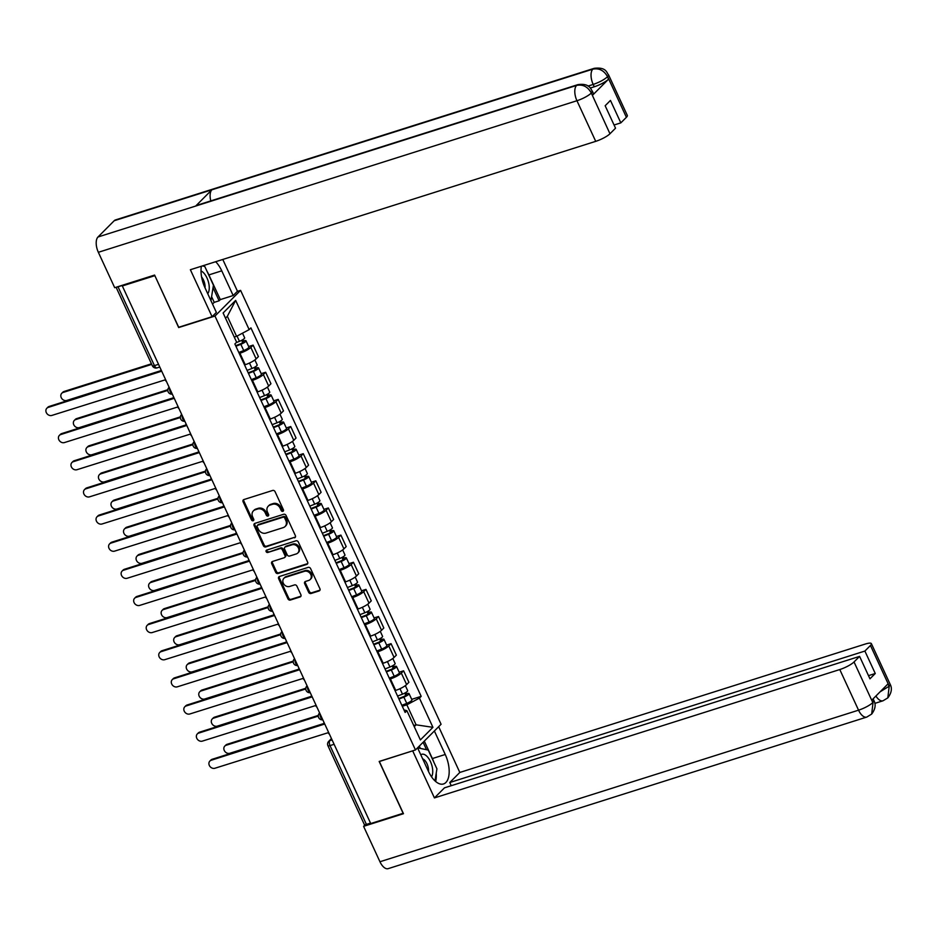 <?xml version="1.0" encoding="UTF-8"?>
<svg xmlns="http://www.w3.org/2000/svg" width="937" height="937" viewBox="0 0 937 937"><rect width="100%" height="100%" fill="white"/><g stroke="black" fill="none" stroke-linecap="round" stroke-linejoin="round"><path stroke-width="1.41" d="M282.869 511.344A1.347 1.136 -135.1 0 0 283.431 509.787L275.056 491.644A1.933 1.628 -135.1 0 0 272.667 490.449L243.901 499.55A1.933 1.628 -135.1 0 0 243.093 501.763L251.479 519.918A1.347 1.136 -135.1 0 0 253.716 519.203L252.627 516.861A6.161 5.2 -135.1 0 1 253.377 510.888A6.161 5.2 -135.1 0 1 255.215 509.775L257.616 509.014A6.161 5.2 -135.1 0 1 265.253 512.855L266.342 515.209A1.347 1.136 -135.1 0 0 268.579 514.495L267.49 512.152A6.161 5.2 -135.1 0 1 268.24 506.179A6.161 5.2 -135.1 0 1 270.079 505.066L272.48 504.305A6.161 5.2 -135.1 0 1 280.116 508.147L281.194 510.501A1.347 1.136 -135.1 0 0 282.869 511.344M308.648 592.301A1.933 1.628 -135.1 0 0 311.037 593.496L319.107 590.942A1.933 1.628 -135.1 0 0 319.915 588.729L310.604 568.583A1.933 1.628 -135.1 0 0 308.214 567.377L279.449 576.489A1.933 1.628 -135.1 0 0 278.64 578.703L287.952 598.848A1.933 1.628 -135.1 0 0 290.341 600.055L300.086 596.963A1.933 1.628 -135.1 0 0 300.894 594.749L296.912 586.129A1.933 1.628 -135.1 0 0 294.523 584.922L289.685 586.457A5.154 4.345 -135.1 0 1 283.829 584.149A5.154 4.345 -135.1 0 1 283.934 578.246A5.154 4.345 -135.1 0 1 285.469 577.321L304.408 571.324A5.154 4.345 -135.1 0 1 310.264 573.631A5.154 4.345 -135.1 0 1 310.17 579.534A5.154 4.345 -135.1 0 1 308.624 580.46L305.474 581.455A1.933 1.628 -135.1 0 0 304.666 583.669L308.648 592.301L309.397 591.552A1.933 1.628 -135.1 0 0 311.775 592.746L319.845 590.193A1.933 1.628 -135.1 0 0 319.974 590.146M154.828 275.595L178.674 327.552L214.971 316.05L415.466 749.951L379.169 761.453L403.121 813.293L370.724 823.553L122.325 285.961L123.063 285.223L118.027 286.816L154.441 365.629A3.924 1.933 72.4 0 0 157.111 367.866L159.782 367.035M154.722 275.712L122.325 285.961M294.558 537.838A1.933 1.628 -135.1 0 0 295.366 535.624L286.054 515.467A1.933 1.628 -135.1 0 0 283.677 514.272L254.911 523.373A1.933 1.628 -135.1 0 0 254.103 525.587L263.414 545.744A1.933 1.628 -135.1 0 0 265.803 546.939L295.307 537.088A1.933 1.628 -135.1 0 0 295.436 537.042M298.329 542.019L307.641 562.177A1.933 1.628 -135.1 0 1 306.832 564.39L278.066 573.503A1.933 1.628 -135.1 0 1 275.689 572.296L271.695 563.676A1.933 1.628 -135.1 0 1 272.503 561.462L284.169 557.761A1.933 1.628 -135.1 0 0 284.977 555.547L282.342 549.832A1.933 1.628 -135.1 0 0 279.952 548.625L267.806 552.479A1.347 1.136 -135.1 0 1 266.705 550.089L295.94 540.825A1.933 1.628 -135.1 0 1 298.329 542.019M237.284 291.407L240.586 290.365L441.081 724.266L415.466 749.951M370.513 823.108L366.426 824.408A3.924 0.855 155.2 0 1 364.352 824.56L327.938 745.747A3.924 0.855 -24.8 0 0 330.011 745.594L366.426 824.408M116.504 287.132A3.924 0.855 -24.8 0 0 118.027 286.816M244.545 364.915L245.213 364.704A9.03 1.956 -24.8 0 0 256.141 358.883L250.835 347.404A9.03 1.956 155.2 0 1 239.907 353.226L239.24 353.436M250.835 347.404L253.107 345.121L248.668 346.526M256.141 358.883L258.413 356.599L253.107 345.121M261.212 373.664L265.651 372.258L263.367 374.542A9.03 1.956 155.2 0 1 252.451 380.363L251.784 380.574M257.089 392.053L257.757 391.842A9.03 1.956 -24.8 0 0 268.673 386.032L270.957 383.737L265.651 372.258M273.756 400.802L278.195 399.396L275.911 401.68A9.03 1.956 155.2 0 1 264.995 407.501L264.316 407.712M269.622 419.19L270.301 418.98A9.03 1.956 -24.8 0 0 281.217 413.17L283.501 410.886L278.195 399.396M286.289 427.94L290.728 426.546L288.455 428.83A9.03 1.956 155.2 0 1 277.528 434.639L276.86 434.85M282.166 446.34L282.833 446.129A9.03 1.956 -24.8 0 0 293.761 440.308L296.033 438.024L290.728 426.546M298.833 455.089L303.272 453.684L301 455.968A9.03 1.956 155.2 0 1 290.072 461.789L289.404 462M294.71 473.478L295.378 473.267A9.03 1.956 -24.8 0 0 306.305 467.446L308.578 465.162L303.272 453.684M311.377 482.227L315.816 480.822L313.532 483.105A9.03 1.956 155.2 0 1 302.616 488.927L301.948 489.137M307.254 500.616L307.922 500.405A9.03 1.956 -24.8 0 0 318.838 494.584L321.122 492.3L315.816 480.822M323.921 509.365L328.348 507.959L326.076 510.243A9.03 1.956 155.2 0 1 315.148 516.064L314.481 516.275M319.786 527.754L320.454 527.543A9.03 1.956 -24.8 0 0 331.382 521.733L333.654 519.449L328.348 507.959M336.453 536.503L340.892 535.097L338.62 537.381A9.03 1.956 155.2 0 1 327.692 543.202L327.025 543.413M332.33 554.903L332.998 554.692A9.03 1.956 -24.8 0 0 343.926 548.871L346.198 546.587L340.892 535.097M348.997 563.652L353.436 562.247L351.152 564.531A9.03 1.956 155.2 0 1 340.236 570.34L339.569 570.551M344.875 582.041L345.542 581.83A9.03 1.956 -24.8 0 0 356.458 576.009L358.742 573.725L353.436 562.247M361.541 590.79L365.969 589.385L363.697 591.669A9.03 1.956 155.2 0 1 352.769 597.49L352.101 597.701M357.407 609.179L358.075 608.968A9.03 1.956 -24.8 0 0 369.002 603.147L371.275 600.863L365.969 589.385M374.074 617.928L378.513 616.523L376.241 618.807A9.03 1.956 155.2 0 1 365.313 624.628L364.645 624.838M369.951 636.317L370.619 636.106A9.03 1.956 -24.8 0 0 381.546 630.296L383.819 628.001L378.513 616.523M386.618 645.066L391.057 643.66L388.773 645.944A9.03 1.956 155.2 0 1 377.857 651.765L377.189 651.976M382.495 663.466L383.163 663.244A9.03 1.956 -24.8 0 0 394.079 657.434L396.363 655.15L391.057 643.66M399.162 672.216L403.601 670.81L401.317 673.094A9.03 1.956 155.2 0 1 390.401 678.903L389.733 679.114M395.039 690.604L395.707 690.393A9.03 1.956 -24.8 0 0 406.623 684.572L408.907 682.288L403.601 670.81M234.25 337.062L236.581 336.324L227.34 316.319L225.512 318.158M414.259 726.655L416.087 724.816L406.845 704.811L419.425 698.112L432.929 727.335L420.385 739.925L406.881 710.691L405.135 712.448L234.871 343.973L236.628 342.204L223.111 312.981L235.655 300.39L249.16 329.625L236.581 336.324M419.425 698.112L421.181 696.343L250.917 327.868L249.16 329.625M214.971 316.05L240.586 290.365M413.756 725.554L416.087 724.816L432.929 727.335M406.845 704.811L402.266 706.264M411.706 699.353L421.181 696.343M406.881 710.691L403.964 709.918M235.655 300.39L227.34 316.319M283.536 510.618A1.347 1.136 -135.1 0 1 281.943 509.751L280.866 507.409A6.161 5.2 -135.1 0 0 273.217 503.556L272.48 504.305M268.24 506.179L268.989 505.43A6.161 5.2 -135.1 0 1 270.828 504.317L273.217 503.556M253.377 510.888L254.126 510.138A6.161 5.2 -135.1 0 1 255.965 509.025L258.366 508.264A6.161 5.2 -135.1 0 1 266.003 512.106L267.08 514.46A1.347 1.136 -135.1 0 0 268.673 515.315M243.772 499.597A1.933 1.628 -135.1 0 0 243.843 501.014L252.229 519.168A1.347 1.136 -135.1 0 0 253.822 520.023M254.782 523.42A1.933 1.628 -135.1 0 0 254.852 524.837L264.164 544.994A1.933 1.628 -135.1 0 0 266.541 546.189L295.307 537.088M284.696 518.056A1.347 1.136 -135.1 0 0 283.021 517.212L257.769 525.212A1.347 1.136 -135.1 0 0 257.206 526.758L258.354 529.241A6.161 5.2 -135.1 0 0 265.991 533.083L283.243 527.613A6.161 5.2 -135.1 0 0 285.094 526.5A6.161 5.2 -135.1 0 0 285.832 520.539L284.696 518.056L285.434 517.306A1.347 1.136 -135.1 0 0 283.77 516.463L283.021 517.212M257.37 525.458L258.12 524.708A1.347 1.136 -135.1 0 1 258.518 524.462L283.77 516.463M285.094 526.5L285.832 525.751A6.161 5.2 -135.1 0 0 286.581 519.789L285.832 520.539M285.434 517.306L286.581 519.789M272.374 561.509A1.933 1.628 -135.1 0 0 272.444 562.926L276.427 571.547A1.933 1.628 -135.1 0 0 278.816 572.753L307.582 563.641A1.933 1.628 -135.1 0 0 307.711 563.594M284.743 557.421L285.492 556.672A1.933 1.628 -135.1 0 0 285.726 554.798L283.079 549.082A1.933 1.628 -135.1 0 0 280.702 547.876L267.806 552.479M266.787 550.054A1.347 1.136 -135.1 0 0 268.556 551.729M296.279 553.931A5.154 4.345 -135.1 0 0 297.814 553.006A5.154 4.345 -135.1 0 0 297.919 547.103A5.154 4.345 -135.1 0 0 292.051 544.795L285.387 546.903A1.933 1.628 -135.1 0 0 284.579 549.117L287.214 554.845A1.933 1.628 -135.1 0 0 289.603 556.039L296.279 553.931M297.814 553.006L298.563 552.256A5.154 4.345 -135.1 0 0 298.657 546.353A5.154 4.345 -135.1 0 0 292.801 544.046L292.051 544.795M284.813 547.255L285.551 546.505A1.933 1.628 -135.1 0 1 286.125 546.154L292.801 544.046M305.345 581.502A1.933 1.628 -135.1 0 0 305.403 582.919L309.397 591.552M310.17 579.534L310.908 578.785A5.154 4.345 -135.1 0 0 311.014 572.882A5.154 4.345 -135.1 0 0 305.146 570.574L304.408 571.324M283.934 578.246L284.672 577.497A5.154 4.345 -135.1 0 1 286.218 576.571L305.146 570.574M279.32 576.536A1.933 1.628 -135.1 0 0 279.39 577.953L288.701 598.099A1.933 1.628 -135.1 0 0 291.091 599.305L300.836 596.213A1.933 1.628 -135.1 0 0 300.964 596.166M235.667 345.706L241.207 343.539L243.702 341.841L242.449 341.935L243.421 340.963A4.908 1.066 -24.8 0 1 246.009 340.775L248.902 347.03A4.908 1.066 -24.8 0 1 243.725 350.555L238.806 352.488M235.913 346.233L240.832 344.301A4.908 1.066 -24.8 0 0 246.009 340.775M241.711 340.307L242.824 342.731M151.724 364.388L63.13 392.439A4.509 3.807 -135.1 0 0 61.783 393.259A4.509 3.807 -135.1 0 0 61.701 398.424A4.509 3.807 -135.1 0 0 66.832 400.439L160.965 370.63M236.218 342.614L239.462 341.337A4.908 1.066 -24.8 0 0 244.651 337.812L242.507 333.174M61.783 393.259L62.756 392.275A4.509 3.807 44.9 0 1 64.103 391.467L151.454 363.802M242.824 339.662L243.421 340.963M160.859 369.365A3.924 3.303 -135.1 0 0 161.223 371.333L48.197 407.419A4.509 3.807 -135.1 0 0 46.85 408.239A4.509 3.807 -135.1 0 0 46.768 413.404A4.509 3.807 -135.1 0 0 51.898 415.419L165.158 379.86A3.924 3.303 -135.1 0 0 166.47 381.523M46.85 408.239L47.822 407.267A4.509 3.807 44.9 0 1 49.169 406.447L161.082 371.005M248.211 372.856L253.751 370.677L256.234 368.979L254.993 369.073L255.965 368.1A4.908 1.066 -24.8 0 1 258.553 367.913L261.446 374.179A4.908 1.066 -24.8 0 1 256.258 377.705L251.35 379.637M248.457 373.371L253.365 371.439A4.908 1.066 -24.8 0 0 258.553 367.913M254.243 367.445L255.368 369.869M167.805 390.401L75.674 419.577A4.509 3.807 -135.1 0 0 74.328 420.397A4.509 3.807 -135.1 0 0 74.234 425.562A4.509 3.807 -135.1 0 0 79.376 427.588L173.509 397.768M247.087 370.408L252.006 368.475A4.908 1.066 -24.8 0 0 257.183 364.95L254.876 359.949M74.328 420.397L75.3 419.425A4.509 3.807 44.9 0 1 76.647 418.605L167.84 389.722M255.368 366.8L255.965 368.1M260.755 399.994L266.295 397.815L268.778 396.128L267.537 396.21L268.509 395.238A4.908 1.066 -24.8 0 1 271.098 395.051L273.991 401.317A4.908 1.066 -24.8 0 1 268.802 404.843L263.883 406.775M260.99 400.509L265.909 398.576A4.908 1.066 -24.8 0 0 271.098 395.051M266.787 394.594L267.9 397.007M180.349 417.539L88.219 446.715A4.509 3.807 -135.1 0 0 86.86 447.535A4.509 3.807 -135.1 0 0 86.778 452.7A4.509 3.807 -135.1 0 0 91.908 454.726L186.053 424.906M259.631 397.557L264.539 395.625A4.908 1.066 -24.8 0 0 269.727 392.099L267.42 387.086M86.86 447.535L87.832 446.562A4.509 3.807 44.9 0 1 89.179 445.743L180.372 416.871M267.912 393.95L268.509 395.238M207.089 271.437A22.09 10.893 72.4 0 1 208.892 274.904L221.753 270.828A22.09 10.893 72.4 0 0 215.662 261.716M201.373 266.237A22.09 10.893 72.4 0 0 204.957 287.682L216.365 312.384L212.078 316.694L190.375 269.727L595.721 141.346L576.946 100.727L98.35 252.299L114.701 287.706L154.593 275.068L178.709 327.271L212.078 316.694M221.753 270.828L233.172 295.53L237.459 291.231L222.783 259.455M212.523 304.068L214.233 302.358L219.117 300.8L220.312 299.606L233.172 295.53M626.396 117.289L607.621 76.658A11.783 2.553 155.2 0 0 608.546 74.808L627.322 115.438A11.783 2.553 155.2 0 1 626.396 117.289L620.833 122.864L614.063 125.008M98.35 252.299A12.076 5.962 -107.6 0 1 97.998 236.991L195.669 206.058A12.076 5.962 -107.6 0 1 196.934 205.285L577.86 84.646A12.076 5.962 -107.6 0 0 576.595 85.419C582.791 84.178 587.651 86.626 591.188 92.763L609.964 133.768A11.783 2.553 155.2 0 1 595.721 141.346M210.778 200.905A12.076 5.962 -107.6 0 1 211.867 189.801L114.197 220.734L97.998 236.991M114.197 220.734A12.076 5.962 -107.6 0 1 115.497 219.926L594.093 68.354A12.076 5.962 -107.6 0 0 592.805 69.162C599.001 67.932 603.873 70.357 607.422 76.459L608.523 79.2A11.783 2.553 155.2 0 1 594.269 86.778L590.287 88.043M594.269 86.778L593.191 84.435A12.076 5.962 -107.6 0 1 592.805 69.162L211.867 189.801L195.669 206.058L576.595 85.419A12.076 5.962 -107.6 0 0 576.946 100.727A11.783 2.553 -24.8 0 0 591.2 93.138M620.833 122.864L610.456 100.423L605.161 105.74L615.527 128.182L609.964 133.768M592.465 95.305L591.388 92.95L592.313 91.1L593.39 93.454A11.783 2.553 155.2 0 1 592.465 95.305L608.523 79.2M208.892 274.904L220.312 299.606M219.117 300.8L213.05 287.671M214.233 302.358L211.598 296.654M588.003 86.075L593.191 84.435C599.176 82.386 603.92 79.856 607.434 76.846M417.574 747.843L428.432 771.338A22.09 10.893 72.4 0 0 443.506 783.964A22.09 10.893 72.4 0 0 445.239 754.484L434.37 730.977M412.725 750.947L434.428 797.914L839.786 669.545A11.783 2.553 -24.8 0 0 854.029 661.955L872.804 702.586L873.905 700.548C876.072 704.624 875.334 709.122 871.691 714.053L866.784 717.074L388.187 868.646A12.076 5.962 -107.6 0 1 379.953 861.747L363.591 826.34L403.472 813.703L379.356 761.512L412.901 750.771M434.428 797.914L444.478 787.841L859.592 656.38L854.029 661.955M451.247 785.698L449.772 782.524L459.821 772.451L865.167 644.082A11.783 2.553 -24.8 0 1 871.375 643.637A11.783 2.553 -24.8 0 1 870.45 645.476L864.886 651.063L449.772 782.524M438.668 726.679L459.821 772.451M363.591 826.34L365.219 824.701M859.592 656.38L869.958 678.821L875.263 673.504L864.886 651.063M880.124 691.799L889.037 686.294L887.948 683.94L871.902 700.044L872.991 702.399M875.263 673.504L868.494 675.647M435.646 781.481A22.09 10.893 72.4 0 0 436.232 773.177M433.901 762.308A22.09 10.893 72.4 0 0 432.379 758.56L445.239 754.484M424.297 741.085L432.379 758.56M426.546 749.717L423.102 742.291M420.338 748.405L419.284 746.121M871.691 714.053L873.003 702.785M875.919 696.015A12.076 5.962 -107.6 0 0 883.029 700.782L887.819 697.878L889.225 686.107L870.45 645.476M202.392 265.921L204.758 266.424L213.449 285.199L210.954 300.66M207.733 293.691A12.755 6.29 72.4 0 0 208.272 281.405A12.755 6.29 72.4 0 0 201.01 270.91M205.027 287.846A8.738 4.31 72.4 0 0 201.607 277.024M417.586 747.831L428.244 750.08L436.923 768.855L434.979 780.896M431.547 776.843A12.755 6.29 72.4 0 0 430.247 761.149A12.755 6.29 72.4 0 0 420.795 754.8M428.514 771.502A8.738 4.31 72.4 0 0 422.657 758.829M173.404 396.503A3.924 3.303 -135.1 0 0 173.755 398.471L60.741 434.557A4.509 3.807 -135.1 0 0 59.394 435.377A4.509 3.807 -135.1 0 0 59.3 440.542A4.509 3.807 -135.1 0 0 64.442 442.569L177.702 406.998A3.924 3.303 -135.1 0 0 179.014 408.661M59.394 435.377L60.366 434.405A4.509 3.807 44.9 0 1 61.713 433.585L173.626 398.143M185.936 423.641A3.924 3.303 -135.1 0 0 186.299 425.609L73.285 461.707A4.509 3.807 -135.1 0 0 71.926 462.515A4.509 3.807 -135.1 0 0 71.844 467.692A4.509 3.807 -135.1 0 0 76.975 469.706L190.234 434.136A3.924 3.303 -135.1 0 0 191.558 435.799M71.926 462.515L72.899 461.543A4.509 3.807 44.9 0 1 74.246 460.735L186.17 425.281M273.299 427.131L278.828 424.953L281.323 423.266L280.081 423.348L281.041 422.376A4.908 1.066 -24.8 0 1 283.63 422.189L286.535 428.455A4.908 1.066 -24.8 0 1 281.346 431.98L276.427 433.913M273.534 427.647L278.453 425.714A4.908 1.066 -24.8 0 0 283.63 422.189M279.331 421.732L280.444 424.156M192.881 444.688L100.751 473.864A4.509 3.807 -135.1 0 0 99.404 474.672A4.509 3.807 -135.1 0 0 99.322 479.849A4.509 3.807 -135.1 0 0 104.452 481.864L198.585 452.056M272.163 424.695L277.083 422.763A4.908 1.066 -24.8 0 0 282.271 419.237L279.952 414.224M99.404 474.672L100.376 473.7A4.509 3.807 44.9 0 1 101.723 472.892L192.917 444.009M280.456 421.088L281.041 422.376M285.832 454.269L291.372 452.091L293.855 450.404L292.613 450.498L293.586 449.514A4.908 1.066 -24.8 0 1 296.174 449.338L299.067 455.593A4.908 1.066 -24.8 0 1 293.89 459.118L288.971 461.051M286.078 454.796L290.997 452.864A4.908 1.066 -24.8 0 0 296.174 449.338M291.864 448.87L292.988 451.294M205.426 471.826L113.295 501.002A4.509 3.807 -135.1 0 0 111.948 501.81A4.509 3.807 -135.1 0 0 111.854 506.987A4.509 3.807 -135.1 0 0 116.996 509.002L211.13 479.194M284.707 451.833L289.627 449.901A4.908 1.066 -24.8 0 0 294.815 446.375L292.496 441.374M111.948 501.81L112.92 500.838A4.509 3.807 44.9 0 1 114.267 500.03L205.461 471.147M292.988 448.226L293.586 449.514M298.376 481.407L303.916 479.24L306.399 477.542L305.157 477.636L306.13 476.664A4.908 1.066 -24.8 0 1 308.718 476.476L311.611 482.742A4.908 1.066 -24.8 0 1 306.422 486.268L301.515 488.2M298.61 481.934L303.529 480.002A4.908 1.066 -24.8 0 0 308.718 476.476M304.408 476.008L305.532 478.432M217.97 498.964L125.839 528.14A4.509 3.807 -135.1 0 0 124.48 528.96A4.509 3.807 -135.1 0 0 124.398 534.125A4.509 3.807 -135.1 0 0 129.529 536.14L223.674 506.331M297.252 478.971L302.171 477.038A4.908 1.066 -24.8 0 0 307.348 473.513L305.04 468.512M124.48 528.96L125.453 527.976A4.509 3.807 44.9 0 1 126.811 527.168L217.993 498.285M305.532 475.364L306.13 476.664M198.48 450.791A3.924 3.303 -135.1 0 0 198.843 452.747L85.817 488.845A4.509 3.807 -135.1 0 0 84.471 489.653A4.509 3.807 -135.1 0 0 84.389 494.83A4.509 3.807 -135.1 0 0 89.519 496.844L202.779 461.273A3.924 3.303 -135.1 0 0 204.09 462.937M84.471 489.653L85.443 488.681A4.509 3.807 44.9 0 1 86.79 487.872L198.703 452.43M211.024 477.929A3.924 3.303 -135.1 0 0 211.375 479.896L98.362 515.982A4.509 3.807 -135.1 0 0 97.015 516.802A4.509 3.807 -135.1 0 0 96.921 521.968A4.509 3.807 -135.1 0 0 102.063 523.982L215.323 488.411A3.924 3.303 -135.1 0 0 216.634 490.086M97.015 516.802L97.987 515.818A4.509 3.807 44.9 0 1 99.334 515.01L211.247 479.568M223.556 505.066A3.924 3.303 -135.1 0 0 223.92 507.034L110.906 543.12A4.509 3.807 -135.1 0 0 109.559 543.94A4.509 3.807 -135.1 0 0 109.465 549.105A4.509 3.807 -135.1 0 0 114.595 551.132L227.855 515.561A3.924 3.303 -135.1 0 0 229.178 517.224M109.559 543.94L110.519 542.968A4.509 3.807 44.9 0 1 111.878 542.148L223.791 506.706M310.92 508.557L316.448 506.378L318.943 504.68L317.702 504.774L318.674 503.801A4.908 1.066 -24.8 0 1 321.262 503.614L324.155 509.88A4.908 1.066 -24.8 0 1 318.967 513.406L314.047 515.338M311.154 509.072L316.074 507.14A4.908 1.066 -24.8 0 0 321.262 503.614M316.952 503.157L318.065 505.57M230.514 526.102L138.371 555.278A4.509 3.807 -135.1 0 0 137.025 556.098A4.509 3.807 -135.1 0 0 136.943 561.263A4.509 3.807 -135.1 0 0 142.073 563.289L236.206 533.469M309.784 506.121L314.703 504.188A4.908 1.066 -24.8 0 0 319.892 500.663L317.573 495.65M137.025 556.098L137.997 555.126A4.509 3.807 44.9 0 1 139.344 554.306L230.537 525.423M318.076 502.513L318.674 503.801M236.101 532.204A3.924 3.303 -135.1 0 0 236.464 534.172L123.438 570.27A4.509 3.807 -135.1 0 0 122.091 571.078A4.509 3.807 -135.1 0 0 122.009 576.243A4.509 3.807 -135.1 0 0 127.139 578.27L240.399 542.699A3.924 3.303 -135.1 0 0 241.723 544.362M122.091 571.078L123.063 570.106A4.509 3.807 44.9 0 1 124.41 569.286L236.323 533.844M323.452 535.695L328.992 533.516L331.487 531.829L330.234 531.911L331.206 530.939A4.908 1.066 -24.8 0 1 333.795 530.752L336.688 537.018A4.908 1.066 -24.8 0 1 331.511 540.544L326.591 542.476M323.698 536.21L328.618 534.277A4.908 1.066 -24.8 0 0 333.795 530.752M329.484 530.295L330.609 532.72M243.046 553.24L150.916 582.427A4.509 3.807 -135.1 0 0 149.569 583.236A4.509 3.807 -135.1 0 0 149.475 588.401A4.509 3.807 -135.1 0 0 154.617 590.427L248.75 560.619M322.328 533.258L327.247 531.326A4.908 1.066 -24.8 0 0 332.436 527.8L330.117 522.787M149.569 583.236L150.541 582.264A4.509 3.807 44.9 0 1 151.888 581.444L243.081 552.572M330.609 529.651L331.206 530.939M248.645 559.342A3.924 3.303 -135.1 0 0 249.008 561.31L135.982 597.408A4.509 3.807 -135.1 0 0 134.635 598.216A4.509 3.807 -135.1 0 0 134.553 603.393A4.509 3.807 -135.1 0 0 139.683 605.407L252.943 569.837A3.924 3.303 -135.1 0 0 254.255 571.5M134.635 598.216L135.607 597.244A4.509 3.807 44.9 0 1 136.954 596.436L248.867 560.994M335.996 562.832L341.536 560.654L344.02 558.967L342.778 559.049L343.75 558.077A4.908 1.066 -24.8 0 1 346.339 557.89L349.232 564.156A4.908 1.066 -24.8 0 1 344.043 567.681L339.135 569.614M336.242 563.36L341.15 561.427A4.908 1.066 -24.8 0 0 346.339 557.89M342.028 557.433L343.153 559.857M255.59 580.39L163.46 609.565A4.509 3.807 -135.1 0 0 162.113 610.374A4.509 3.807 -135.1 0 0 162.019 615.55A4.509 3.807 -135.1 0 0 167.161 617.565L261.294 587.757M334.872 560.396L339.791 558.464A4.908 1.066 -24.8 0 0 344.968 554.938L342.661 549.925M162.113 610.374L163.073 609.401A4.509 3.807 44.9 0 1 164.432 608.593L255.625 579.71M343.153 556.789L343.75 558.077M261.177 586.492A3.924 3.303 -135.1 0 0 261.54 588.459L148.526 624.546A4.509 3.807 -135.1 0 0 147.179 625.354A4.509 3.807 -135.1 0 0 147.086 630.531A4.509 3.807 -135.1 0 0 152.227 632.545L265.487 596.974A3.924 3.303 -135.1 0 0 266.799 598.638M147.179 625.354L148.151 624.382A4.509 3.807 44.9 0 1 149.498 623.573L261.411 588.131M348.541 589.97L354.069 587.804L356.564 586.105L355.322 586.199L356.294 585.227A4.908 1.066 -24.8 0 1 358.883 585.039L361.776 591.294A4.908 1.066 -24.8 0 1 356.587 594.831L351.668 596.752M348.775 590.497L353.694 588.565A4.908 1.066 -24.8 0 0 358.883 585.039M354.573 584.571L355.685 586.995M268.134 607.527L175.992 636.703A4.509 3.807 -135.1 0 0 174.645 637.523A4.509 3.807 -135.1 0 0 174.563 642.688A4.509 3.807 -135.1 0 0 179.693 644.703L273.827 614.895M347.416 587.534L352.324 585.602A4.908 1.066 -24.8 0 0 357.512 582.076L355.205 577.075M174.645 637.523L175.617 636.539A4.509 3.807 44.9 0 1 176.964 635.731L268.158 606.848M355.697 583.927L356.294 585.227M273.721 613.63A3.924 3.303 -135.1 0 0 274.084 615.597L161.07 651.683A4.509 3.807 -135.1 0 0 159.712 652.503A4.509 3.807 -135.1 0 0 159.63 657.669A4.509 3.807 -135.1 0 0 164.76 659.683L278.02 624.124A3.924 3.303 -135.1 0 0 279.343 625.787M159.712 652.503L160.684 651.531A4.509 3.807 44.9 0 1 162.031 650.711L273.955 615.269M361.073 617.12L366.613 614.941L369.108 613.243L367.866 613.337L368.827 612.365A4.908 1.066 -24.8 0 1 371.415 612.177L374.32 618.443A4.908 1.066 -24.8 0 1 369.131 621.969L364.212 623.901M361.319 617.635L366.238 615.703A4.908 1.066 -24.8 0 0 371.415 612.177M367.117 611.709L368.229 614.133M280.667 634.665L188.536 663.841A4.509 3.807 -135.1 0 0 187.189 664.661A4.509 3.807 -135.1 0 0 187.107 669.826A4.509 3.807 -135.1 0 0 192.237 671.852L286.371 642.032M359.949 614.672L364.868 612.739A4.908 1.066 -24.8 0 0 370.056 609.214L367.737 604.213M187.189 664.661L188.161 663.689A4.509 3.807 44.9 0 1 189.508 662.869L280.702 633.986M368.229 611.065L368.827 612.365M286.265 640.767A3.924 3.303 -135.1 0 0 286.628 642.735L173.603 678.821A4.509 3.807 -135.1 0 0 172.256 679.641A4.509 3.807 -135.1 0 0 172.174 684.806A4.509 3.807 -135.1 0 0 177.304 686.833L290.564 651.262A3.924 3.303 -135.1 0 0 291.875 652.925M172.256 679.641L173.228 678.669A4.509 3.807 44.9 0 1 174.575 677.849L286.488 642.407M373.617 644.258L379.157 642.079L381.64 640.393L380.399 640.475L381.371 639.502A4.908 1.066 -24.8 0 1 383.959 639.315L386.852 645.581A4.908 1.066 -24.8 0 1 381.675 649.107L376.756 651.039M373.863 644.773L378.771 642.841A4.908 1.066 -24.8 0 0 383.959 639.315M379.649 638.858L380.773 641.271M293.211 661.803L201.08 690.979A4.509 3.807 -135.1 0 0 199.733 691.799A4.509 3.807 -135.1 0 0 199.64 696.964A4.509 3.807 -135.1 0 0 204.781 698.99L298.915 669.17M372.493 641.822L377.412 639.889A4.908 1.066 -24.8 0 0 382.589 636.364L380.281 631.351M199.733 691.799L200.705 690.827A4.509 3.807 44.9 0 1 202.052 690.007L293.246 661.135M380.773 638.214L381.371 639.502M298.809 667.905A3.924 3.303 -135.1 0 0 299.161 669.873L186.147 705.971A4.509 3.807 -135.1 0 0 184.8 706.779A4.509 3.807 -135.1 0 0 184.706 711.956A4.509 3.807 -135.1 0 0 189.848 713.971L303.108 678.4A3.924 3.303 -135.1 0 0 304.42 680.063M184.8 706.779L185.772 705.807A4.509 3.807 44.9 0 1 187.119 704.999L299.032 669.545M386.161 671.396L391.701 669.217L394.184 667.531L392.943 667.612L393.915 666.64A4.908 1.066 -24.8 0 1 396.503 666.453L399.396 672.719A4.908 1.066 -24.8 0 1 394.208 676.245L389.288 678.177M386.395 671.911L391.315 669.978A4.908 1.066 -24.8 0 0 396.503 666.453M392.193 665.996L393.317 668.421M305.755 688.953L213.624 718.129A4.509 3.807 -135.1 0 0 212.266 718.937A4.509 3.807 -135.1 0 0 212.184 724.114A4.509 3.807 -135.1 0 0 217.314 726.128L311.459 696.32M385.037 668.959L389.956 667.027A4.908 1.066 -24.8 0 0 395.133 663.501L392.826 658.488M212.266 718.937L213.238 717.965A4.509 3.807 44.9 0 1 214.585 717.156L305.778 688.273M393.317 665.352L393.915 666.64M311.342 695.055A3.924 3.303 -135.1 0 0 311.705 697.011L198.691 733.109A4.509 3.807 -135.1 0 0 197.332 733.917A4.509 3.807 -135.1 0 0 197.25 739.094A4.509 3.807 -135.1 0 0 202.38 741.108L315.64 705.538A3.924 3.303 -135.1 0 0 316.964 707.201M197.332 733.917L198.304 732.945A4.509 3.807 44.9 0 1 199.663 732.137L311.576 696.695M398.705 698.533L404.234 696.355L406.728 694.668L405.487 694.762L406.459 693.778A4.908 1.066 -24.8 0 1 409.047 693.603L411.94 699.857A4.908 1.066 -24.8 0 1 406.752 703.382L401.832 705.315M398.939 699.061L403.859 697.128A4.908 1.066 -24.8 0 0 409.047 693.603M404.737 693.134L405.85 695.559M318.299 716.091L226.157 745.266A4.509 3.807 -135.1 0 0 224.81 746.075A4.509 3.807 -135.1 0 0 224.728 751.251A4.509 3.807 -135.1 0 0 229.858 753.266L323.991 723.458M397.569 696.097L402.488 694.165A4.908 1.066 -24.8 0 0 407.677 690.639L405.358 685.638M224.81 746.075L225.782 745.102A4.509 3.807 44.9 0 1 227.129 744.294L318.322 715.411M405.862 692.49L406.459 693.778M323.886 722.193A3.924 3.303 -135.1 0 0 324.249 724.16L211.223 760.247A4.509 3.807 -135.1 0 0 209.876 761.067A4.509 3.807 -135.1 0 0 209.794 766.232A4.509 3.807 -135.1 0 0 214.924 768.246L328.184 732.687A3.924 3.303 -135.1 0 0 329.508 734.35M209.876 761.067L210.848 760.083A4.509 3.807 44.9 0 1 212.195 759.275L324.108 723.832M331.604 738.895L329.894 740.617A3.924 1.933 72.4 0 0 330.011 745.594L334.099 744.294M332.085 739.925L329.894 740.617A3.924 3.303 44.9 0 0 328.723 741.319A3.924 3.924 0 0 0 327.938 745.747M394.079 657.434L388.773 645.944M381.546 630.296L376.241 618.807M369.002 603.147L363.697 591.669M356.458 576.009L351.152 564.531M343.926 548.871L338.62 537.381M331.382 521.733L326.076 510.243M318.838 494.584L313.532 483.105M306.305 467.446L301 455.968M293.761 440.308L288.455 428.83M281.217 413.17L275.911 401.68M268.673 386.032L263.367 374.542M406.623 684.572L401.317 673.094M395.707 690.393L390.401 678.903M383.163 663.244L377.857 651.765M370.619 636.106L365.313 624.628M358.075 608.968L352.769 597.49M345.542 581.83L340.236 570.34M332.998 554.692L327.692 543.202M320.454 527.543L315.148 516.064M307.922 500.405L302.616 488.927M295.378 473.267L290.072 461.789M282.833 446.129L277.528 434.639M270.301 418.98L264.995 407.501M257.757 391.842L252.451 380.363M245.213 364.704L239.907 353.226M169.562 388.199A3.924 1.933 72.4 0 0 172.221 393.962M168.953 387.461A3.924 3.303 44.9 0 1 169.14 387.286L168.953 387.461A3.924 3.924 0 0 0 172.303 394.126M182.106 415.337A3.924 1.933 72.4 0 0 184.765 421.1M194.638 442.475A3.924 1.933 72.4 0 0 197.309 448.237M207.182 469.624A3.924 1.933 72.4 0 0 209.841 475.375M219.726 496.762A3.924 1.933 72.4 0 0 222.385 502.525M232.259 523.9A3.924 1.933 72.4 0 0 234.929 529.663M244.803 551.038A3.924 1.933 72.4 0 0 247.462 556.801M257.347 578.176A3.924 1.933 72.4 0 0 260.006 583.938M269.879 605.325A3.924 1.933 72.4 0 0 272.55 611.088M282.424 632.463A3.924 1.933 72.4 0 0 285.082 638.226M294.968 659.601A3.924 1.933 72.4 0 0 297.626 665.364M307.512 686.739A3.924 1.933 72.4 0 0 310.17 692.502M320.044 713.889A3.924 1.933 72.4 0 0 322.715 719.639M181.485 414.611A3.924 3.303 44.9 0 1 181.684 414.435L181.485 414.611A3.924 3.924 0 0 0 184.835 421.263M194.029 441.749A3.924 3.303 44.9 0 1 194.217 441.573L194.029 441.749A3.924 3.924 0 0 0 197.379 448.401M219.106 496.024A3.924 3.303 44.9 0 1 219.305 495.849L219.106 496.024A3.924 3.924 0 0 0 222.456 502.689M244.194 550.312A3.924 3.303 44.9 0 1 244.381 550.136L244.194 550.312A3.924 3.924 0 0 0 247.544 556.965M256.726 577.45A3.924 3.303 44.9 0 1 256.925 577.274L256.726 577.45A3.924 3.924 0 0 0 260.088 584.102M269.27 604.588A3.924 3.303 44.9 0 1 269.469 604.412L269.27 604.588A3.924 3.924 0 0 0 272.62 611.252M281.814 631.725A3.924 3.303 44.9 0 1 282.002 631.55L281.814 631.725A3.924 3.924 0 0 0 285.164 638.39M294.359 658.875A3.924 3.303 44.9 0 1 294.546 658.699L294.359 658.875A3.924 3.924 0 0 0 297.708 665.528M306.891 686.013A3.924 3.303 44.9 0 1 307.09 685.837L306.891 686.013A3.924 3.924 0 0 0 310.241 692.666M158.529 364.329L154.441 365.629A3.924 0.855 -24.8 0 1 152.368 365.781A3.924 3.924 0 0 0 157.111 367.866M280.866 507.409L280.116 508.147M270.828 504.317L270.079 505.066M267.08 514.46L266.342 515.209M266.003 512.106L265.253 512.855M258.366 508.264L257.616 509.014M255.965 509.025L255.215 509.775M252.229 519.168L251.479 519.918M243.843 501.014L243.093 501.763M281.943 509.751L281.194 510.501M266.541 546.189L265.803 546.939M264.164 544.994L263.414 545.744M254.852 524.837L254.103 525.587M258.518 524.462L257.769 525.212M307.582 563.641L306.832 564.39M278.816 572.753L278.066 573.503M276.427 571.547L275.689 572.296M272.444 562.926L271.695 563.676M285.726 554.798L284.977 555.547M283.079 549.082L282.342 549.832M280.702 547.876L279.952 548.625M286.125 546.154L285.387 546.903M305.403 582.919L304.666 583.669M286.218 576.571L285.469 577.321M300.836 596.213L300.086 596.963M291.091 599.305L290.341 600.055M288.701 598.099L287.952 598.848M279.39 577.953L278.64 578.703M319.845 590.193L319.107 590.942M311.775 592.746L311.037 593.496M240.832 344.301L243.725 350.555M237.038 336.09L239.462 341.337M64.103 391.467L63.13 392.439M48.197 407.419L49.169 406.447M253.365 371.439L256.258 377.705M249.488 363.029L252.006 368.475M76.647 418.605L75.674 419.577M265.909 398.576L268.802 404.843M262.02 390.167L264.539 395.625M89.179 445.743L88.219 446.715M379.953 861.747L858.55 710.176L839.786 669.545M866.784 717.074A12.076 5.962 -107.6 0 1 858.55 710.176A11.783 2.553 -24.8 0 0 872.804 702.586M871.375 643.637L890.15 684.256A11.783 2.553 155.2 0 1 889.225 686.107M60.741 434.557L61.713 433.585M73.285 461.707L74.246 460.735M278.453 425.714L281.346 431.98M274.564 417.305L277.083 422.763M101.723 472.892L100.751 473.864M290.997 452.864L293.89 459.118M287.109 444.443L289.627 449.901M114.267 500.03L113.295 501.002M303.529 480.002L306.422 486.268M299.641 471.592L302.171 477.038M126.811 527.168L125.839 528.14M85.817 488.845L86.79 487.872M98.362 515.982L99.334 515.01M110.906 543.12L111.878 542.148M316.074 507.14L318.967 513.406M312.185 498.73L314.703 504.188M139.344 554.306L138.371 555.278M123.438 570.27L124.41 569.286M328.618 534.277L331.511 540.544M324.729 525.868L327.247 531.326M151.888 581.444L150.916 582.427M135.982 597.408L136.954 596.436M341.15 561.427L344.043 567.681M337.273 553.006L339.791 558.464M164.432 608.593L163.46 609.565M148.526 624.546L149.498 623.573M353.694 588.565L356.587 594.831M349.806 580.155L352.324 585.602M176.964 635.731L175.992 636.703M161.07 651.683L162.031 650.711M366.238 615.703L369.131 621.969M362.35 607.293L364.868 612.739M189.508 662.869L188.536 663.841M173.603 678.821L174.575 677.849M378.771 642.841L381.675 649.107M374.894 634.431L377.412 639.889M202.052 690.007L201.08 690.979M186.147 705.971L187.119 704.999M391.315 669.978L394.208 676.245M387.426 661.569L389.956 667.027M214.585 717.156L213.624 718.129M198.691 733.109L199.663 732.137M403.859 697.128L406.752 703.382M399.97 688.707L402.488 694.165M227.129 744.294L226.157 745.266M211.223 760.247L212.195 759.275M206.573 468.887A3.924 3.924 0 0 0 209.923 475.539M231.65 523.174A3.924 3.924 0 0 0 235 529.827M319.435 713.151A3.924 3.924 0 0 0 322.785 719.803M328.723 741.319L331.452 738.579M152.368 365.781L116.094 287.261M608.546 74.808C606.801 73.59 607 66.679 594.093 68.354M592.313 91.1C590.966 90.175 590.392 82.819 577.86 84.646M883.029 700.782L874.818 703.382M873.905 700.548L873.12 698.826M890.15 684.256C892.34 688.39 891.555 692.935 887.819 697.878"/></g></svg>

